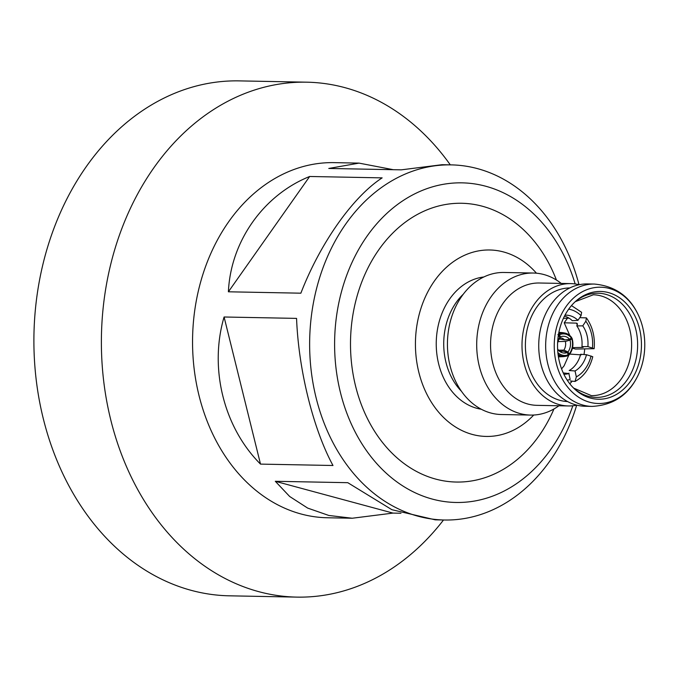 <?xml version="1.0" encoding="UTF-8"?>
<svg xmlns="http://www.w3.org/2000/svg" width="678" height="678" viewBox="0 0 678 678"><rect width="100%" height="100%" fill="white"/><g stroke="black" fill="none" stroke-linecap="round" stroke-linejoin="round"><path stroke-width="1.02" d="M561.587 368.891L564.13 365.781L569.283 354.043L581.122 354.865M569.774 335.457L564.215 322.796L576.376 323.126L577.317 323.55L576.817 325.915A25.756 19.12 -90.5 0 1 581.953 346.636L583.25 347.229L582.394 347.433L572.571 347.619M576.817 325.915L582.766 325.855L585.834 321.211L586.411 317.889L579.741 317.668M569.045 318.16L563.401 318.346M564.969 315.185A25.756 19.831 -94 0 1 570.02 315.702A25.756 19.831 -94 0 1 577.987 320.313L581.063 315.677A31.968 24.611 86 0 0 568.681 309.168M568.647 354.848L569.147 354.069L567.995 352.001L563.918 350.102L558.647 350.204M558.257 355.704A15.721 11.958 81.8 0 0 559.994 356.348A15.721 11.958 81.8 0 0 562.901 356.67A15.721 11.958 81.8 0 0 563.799 356.586L565.511 356.34A15.721 11.958 81.8 0 0 568.384 355.425L567.376 352.518A12.433 9.458 -98.2 0 1 558.138 350.026L557.697 350.416M640.473 356.425A53.901 41.951 -88.9 0 1 574.427 388.867A53.901 41.951 -88.9 0 1 558.528 334.279A53.901 41.951 -88.9 0 1 576.105 300.905A53.901 41.951 -88.9 0 1 623.116 300.515A53.901 41.951 -88.9 0 1 640.473 356.425M443.505 519.992A257.513 200.408 -88.9 0 1 296.879 597.115L229.401 595.818A257.513 200.408 -88.9 0 1 38.578 285.455A257.513 200.408 -88.9 0 1 239.266 80.885L306.744 82.182A257.513 200.408 -88.9 0 1 450.311 164.864M296.879 597.115A257.513 200.408 -88.9 0 1 106.065 286.752A257.513 200.408 -88.9 0 1 306.744 82.182M400.969 513.246L392.994 513.093L352.229 518.238L327.381 517.763A177.594 138.21 -88.9 0 1 195.781 303.719A177.594 138.21 -88.9 0 1 334.186 162.635L359.035 163.118L393.282 169.695M576.69 405.19A177.594 138.21 -88.9 0 1 444.454 520.009A177.594 138.21 -88.9 0 1 312.863 305.964A177.594 138.21 -88.9 0 1 451.26 164.881L442.022 164.703L401.257 169.847L328.779 168.458L359.035 163.118M228.401 291.794C230.656 241.487 263.352 195.095 309.668 176.483L382.146 177.873C352.874 196.815 320.177 243.199 300.871 293.184L228.401 291.794L309.668 176.483M451.26 164.881A177.594 138.21 -88.9 0 1 579.004 284.684M572.825 405.775A159.839 124.388 -88.9 0 1 420.335 495.042A159.839 124.388 -88.9 0 1 337.508 309.829A159.839 124.388 -88.9 0 1 449.7 183.407A159.839 124.388 -88.9 0 1 575.156 283.946M533.73 415.029A93.242 72.563 -88.9 0 1 449.895 423.03A93.242 72.563 -88.9 0 1 417.123 324.059A93.242 72.563 -88.9 0 1 536.451 273.2M553.951 408.97A139.414 108.497 -88.9 0 1 420.682 473.549A139.414 108.497 -88.9 0 1 353.035 314.024A139.414 108.497 -88.9 0 1 446.039 204.425A139.414 108.497 -88.9 0 1 556.426 280.031M558.909 405.766A71.037 55.282 -88.9 0 1 530.628 415.08L501.364 414.521A71.037 55.282 -88.9 0 1 448.726 328.906A71.037 55.282 -88.9 0 1 504.085 272.471L533.349 273.031A71.037 55.282 -88.9 0 1 561.248 283.421M530.628 415.08A71.037 55.282 -88.9 0 1 477.99 329.466A71.037 55.282 -88.9 0 1 533.349 273.031M576.825 405.156A61.181 47.613 -88.9 0 1 568.452 405.953L537.001 405.342A61.181 47.613 -88.9 0 1 491.669 331.61A61.181 47.613 -88.9 0 1 539.349 283.006L570.791 283.607A61.181 47.613 -88.9 0 1 579.139 284.718M568.452 405.953A61.181 47.613 -88.9 0 1 523.111 332.212A61.181 47.613 -88.9 0 1 570.791 283.607M567.605 401.571A56.833 44.231 -88.9 0 1 526.425 333.101A56.833 44.231 -88.9 0 1 569.774 287.955M539.841 332.534A61.181 47.613 -88.9 0 1 587.521 283.929L594.453 284.065A61.181 47.613 -88.9 0 0 546.773 332.661A61.181 47.613 -88.9 0 0 592.114 406.402L585.173 406.266A61.181 47.613 -88.9 0 1 539.841 332.534M555.29 333.406A58.164 45.265 -88.9 0 1 591.725 288.158A58.164 45.265 -88.9 0 1 637.812 313.88A58.164 45.265 -88.9 0 1 643.719 357.298A58.164 45.265 -88.9 0 1 636.574 378.265A58.164 45.265 -88.9 0 1 581.292 398.825A58.164 45.265 -88.9 0 1 555.29 333.406M572.198 381.129A50.435 39.256 -88.9 0 1 569.791 383.773M584.699 348.967A50.435 39.256 -88.9 0 1 584.004 354.526M564.215 322.796L567.452 318.211M586.411 317.889C592.597 326.643 595.174 336.907 594.14 348.695L575.503 349.051L572.444 348.221M352.229 518.238L328.796 515.458L307.676 508.093L289.675 496.491L275.302 481.295L347.78 482.685L391.892 509.703L435.217 519.831L444.454 520.009M260.505 464.108C223.664 427.301 209.01 368.12 224.087 316.999L296.566 318.389C298.532 369.832 313.177 429.021 332.983 465.498L260.505 464.108L224.087 316.999M275.302 481.295L392.994 513.093M557.638 349.323L557.74 349.229A12.433 8.797 -87.2 0 1 557.621 348.56A12.433 8.797 -87.2 0 1 557.596 348.382M557.596 343.424A12.433 8.797 -87.2 0 1 557.96 341.602A12.433 8.797 -87.2 0 1 559.774 337.339L557.901 334.483M559.774 337.339L557.96 341.602L565.401 341.441L570.029 340.11A12.433 10.441 -91.1 0 1 567.995 352.001M557.74 349.195L557.621 348.56M557.884 352.645A14.831 11.289 -98.2 0 0 568.528 354.586L568.384 355.425M558.138 350.026L557.926 349.56M561.062 351.331L562.74 351.085L567.376 352.518M569.088 354.84L569.147 354.069A14.831 12.45 -91.1 0 0 571.766 338.754L570.029 340.11M570.969 338.288L571.918 338.271M560.274 339.093L558.791 339.203M559.477 334.762L560.401 336.822A12.433 9.78 -79.1 0 1 569.63 339.314L571.368 337.975A14.831 11.662 -79.1 0 0 559.477 334.762L558.596 333.898A15.721 12.365 100.9 0 1 564.91 333.067A15.721 12.365 100.9 0 1 565.613 333.229A15.721 12.365 100.9 0 1 571.469 337.373M569.63 339.314L564.647 339.932L558.96 338.839M571.639 337.466L564.91 333.067L563.299 332.754A15.721 12.365 100.9 0 0 562.291 332.618A15.721 12.365 100.9 0 0 558.774 332.94M571.478 305.592L581.614 312.312L581.063 315.677M564.477 316.126A25.756 19.831 -94 0 1 572.334 320.711L577.987 320.313M594.14 348.695L587.894 346.585A25.756 19.12 -90.5 0 0 582.766 325.855M581.953 346.636L587.894 346.585M570.334 380.96L575.046 381.443L576.325 376.883L575.054 370.968A25.756 19.298 -85.6 0 0 586.504 354.721L592.767 356.721C589.758 368.357 583.851 376.595 575.046 381.451M586.504 354.721L580.648 354.272A25.756 19.298 -85.6 0 1 569.198 370.519L575.054 370.968M563.274 372.985A25.756 20.187 -83.6 0 0 563.41 372.942L568.884 373.553L570.156 379.468A31.968 25.061 96.4 0 1 567.215 380.172M568.884 373.553A25.756 20.187 -83.6 0 1 563.867 374.222M568.427 373.502A29.51 22.12 94.4 0 0 569.02 373.137M582.394 347.433A29.51 21.916 89.5 0 0 582.453 346.789M575.291 301.642A52.104 40.544 -88.9 0 1 620.311 302.32A52.104 40.544 -88.9 0 1 636.684 356.009A52.104 40.544 -88.9 0 1 573.63 388.096M575.266 301.668L593.335 294.786A50.435 39.256 -88.9 0 1 630.71 355.577A50.435 39.256 -88.9 0 1 591.402 395.638L573.605 388.079M461.43 391.248A61.181 47.613 -88.9 0 1 444.836 330.711A61.181 47.613 -88.9 0 1 463.294 294.201M481.287 409.241A66.512 51.757 -88.9 0 1 437.446 329.55A66.512 51.757 -88.9 0 1 483.821 276.98M558.223 336.271A14.831 10.501 -87.2 0 1 558.858 335.271M558.07 354.34A15.721 11.958 81.8 0 0 565.511 356.34L568.495 355.391M562.74 351.085A10.212 7.772 -98.2 0 1 561.74 351.323C561.367 351.797 560.096 351.212 557.935 349.56M565.401 341.441A10.212 8.577 -91.1 0 1 563.918 350.102M559.197 338.076L561.062 337.932A10.212 8.034 -79.1 0 1 564.647 339.932M592.436 347.865A31.968 23.738 89.5 0 0 585.834 321.211M577.427 324.694A29.51 21.916 89.5 0 0 576.376 323.126M576.325 376.883A31.968 23.959 94.4 0 0 591.047 355.992M637.812 313.88C629.116 295.922 614.658 285.98 594.453 284.065M636.574 378.265C627.201 395.876 612.378 405.258 592.114 406.402M558.435 356.874L562.901 356.67M569.249 354.772C572.859 350.026 573.8 344.551 572.079 338.339M558.892 332.33L562.291 332.618"/></g></svg>
